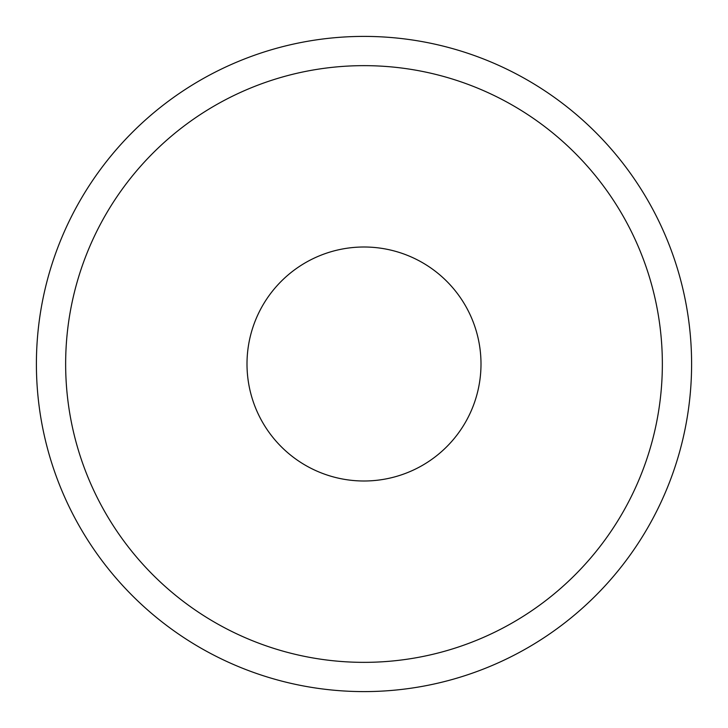 <?xml version="1.0" encoding="UTF-8"?>
<svg xmlns="http://www.w3.org/2000/svg" width="728" height="728" viewBox="0 0 728 728"><rect width="100%" height="100%" fill="white"/><g stroke="black" fill="none" stroke-linecap="round" stroke-linejoin="round"><path stroke-width="1.09" d="M65.647 364A298.353 298.353 0 0 1 364 65.647A298.353 298.353 0 0 1 662.353 364A298.353 298.353 0 0 1 364 662.353A298.353 298.353 0 0 1 65.647 364M691.6 364A327.6 327.6 0 0 1 364 691.6A327.6 327.6 0 0 1 36.4 364A327.6 327.6 0 0 1 364 36.4A327.6 327.6 0 0 1 691.6 364M480.999 364A116.999 116.999 0 0 1 364 480.999A116.999 116.999 0 0 1 247.001 364A116.999 116.999 0 0 1 364 247.001A116.999 116.999 0 0 1 480.999 364"/></g></svg>

